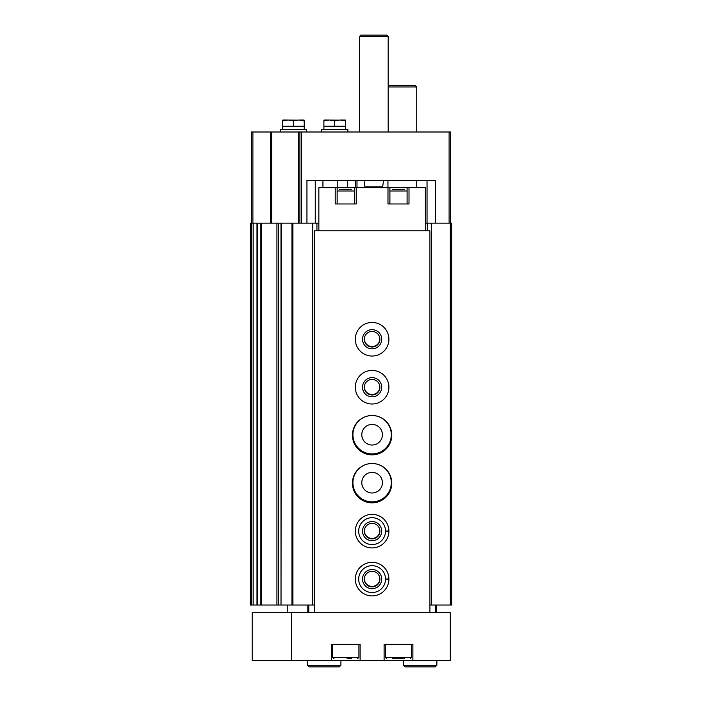 <?xml version="1.0" encoding="UTF-8"?>
<svg xmlns="http://www.w3.org/2000/svg" width="702" height="702" viewBox="0 0 702 702"><rect width="100%" height="100%" fill="white"/><g stroke="black" fill="none" stroke-linecap="round" stroke-linejoin="round"><path stroke-width="1.05" d="M427.272 230.826L427.272 223.157L425.359 223.157M306.95 223.157L306.95 180.458L435.345 180.458L435.345 223.157M251.456 223.157L251.456 132.002L450.544 132.002L450.544 223.157M355.273 180.458L355.273 187.653M318.857 223.157L280.993 223.157L281.028 605.019L281.283 223.157M299.912 132.002L299.912 223.157M427.035 180.458L427.035 223.157M278.29 605.019L250.254 605.019L250.254 223.157L280.993 223.157L280.993 605.019L278.29 605.019L278.29 223.157M312.785 223.157L312.785 605.019L291.962 605.019L291.962 223.157L291.988 605.019L281.283 605.019M312.785 605.019L314.303 605.019M316.935 230.826L316.935 223.157M372.104 415.523A19.191 19.191 0 0 0 352.922 434.713A19.191 19.191 0 0 0 372.104 453.904A19.191 19.191 0 0 0 391.295 434.713A19.191 19.191 0 0 0 372.104 415.523M372.104 463.495A19.191 19.191 0 0 0 352.922 482.686A19.191 19.191 0 0 0 372.104 501.877A19.191 19.191 0 0 0 391.295 482.686A19.191 19.191 0 0 0 372.104 463.495M427.272 223.157L451.746 223.157L451.746 605.019L450.307 605.019L450.307 223.157M429.914 605.019L431.432 605.019L431.432 223.157M431.432 605.019L450.307 605.019M347.402 180.458L347.402 187.653M315.259 180.458L315.259 223.157M379.879 578.869A7.775 7.775 0 0 1 372.104 586.407A7.775 7.775 0 0 1 364.338 578.869M379.879 530.896A7.775 7.775 0 0 1 372.104 538.434A7.775 7.775 0 0 1 364.338 530.896M372.104 492.997A10.311 10.311 0 0 1 363.18 477.527A10.311 10.311 0 0 1 381.037 477.527A10.311 10.311 0 0 1 372.104 492.997M372.104 445.024A10.311 10.311 0 0 1 363.18 429.554A10.311 10.311 0 0 1 381.037 429.554A10.311 10.311 0 0 1 372.104 445.024M379.879 386.977A7.775 7.775 0 0 1 372.104 394.515A7.775 7.775 0 0 1 364.338 386.977M379.879 339.005A7.775 7.775 0 0 1 372.104 346.542A7.775 7.775 0 0 1 364.338 339.005M359.398 132.002L359.398 36.574L388.18 36.574L388.18 132.002M359.398 36.574L360.863 35.1L386.705 35.1L388.18 36.574M345.481 120.112L324.07 120.016L329.291 120.016L334.687 120.972L340.084 120.016L345.481 120.972L345.314 120.016L340.084 120.016M347.885 132.002L347.885 129.607L321.498 129.607L321.498 132.002M323.894 120.112L323.894 120.972L329.291 120.016M334.687 120.972L334.687 126.246L323.894 126.246L323.894 129.607M345.481 120.972L345.481 126.246L334.687 126.246M323.894 120.972L323.894 126.246M345.481 126.246L345.481 129.607M304.229 120.112L282.809 120.016L288.039 120.016L293.436 120.972L298.833 120.016L304.229 120.972L304.054 120.016L298.833 120.016M306.625 132.002L306.625 129.607L280.238 129.607L280.238 132.002M282.643 120.112L282.643 120.972L288.039 120.016M293.436 120.972L293.436 126.246L282.643 126.246L282.643 129.607M304.229 120.972L304.229 126.246L293.436 126.246M282.643 120.972L282.643 126.246M304.229 126.246L304.229 129.607M339.724 189.575L351.72 189.575M392.497 189.575L404.492 189.575M337.135 187.653L337.135 203.966L354.317 203.966L354.317 187.653L318.857 187.653L318.857 230.826M354.317 187.653L425.359 187.653L425.359 230.826M291.409 612.688L450.307 612.688L450.307 660.661L291.409 660.661L291.409 612.688L252.176 612.688L252.176 660.661L291.409 660.661M331.335 660.661L331.335 644.357L360.117 644.357L360.117 660.661M412.881 660.661L412.881 644.357L384.099 644.357L384.099 660.661M392.497 658.748L404.492 658.748M399.798 658.748L397.183 658.748M386.741 658.748L385.301 657.309L385.301 644.357M347.034 658.748L351.72 658.748M333.968 658.748L332.529 657.309L332.529 644.357M287.241 612.688L287.241 605.019M436.39 605.019L436.39 612.688M307.827 605.019L307.827 612.688M429.914 612.688L429.914 230.826L314.303 230.826L314.303 612.688M372.104 356.037A16.787 16.787 0 0 1 357.564 330.853A16.787 16.787 0 0 1 386.653 330.853A16.787 16.787 0 0 1 372.104 356.037M372.104 404.01A16.787 16.787 0 0 1 357.564 378.826A16.787 16.787 0 0 1 386.653 378.826A16.787 16.787 0 0 1 372.104 404.01M372.104 454.861A19.665 19.665 0 0 1 355.072 425.359A19.665 19.665 0 0 1 389.145 425.359A19.665 19.665 0 0 1 372.104 454.861M372.104 502.834A19.665 19.665 0 0 1 355.072 473.332A19.665 19.665 0 0 1 389.145 473.332A19.665 19.665 0 0 1 372.104 502.834M388.899 530.975A16.787 16.787 0 0 1 388.899 531.3L385.538 531.186A13.435 13.435 0 0 1 365.382 542.76A13.435 13.435 0 0 1 365.382 519.515A13.435 13.435 0 0 1 385.538 531.089L388.899 530.975A16.787 16.787 0 0 0 363.662 516.628A16.787 16.787 0 0 0 363.662 545.647A16.787 16.787 0 0 0 388.899 531.3A16.787 16.787 0 0 1 363.662 545.647A16.787 16.787 0 0 1 363.662 516.628A16.787 16.787 0 0 1 388.899 530.975M388.899 578.948A16.787 16.787 0 0 1 388.899 579.273L385.538 579.159A13.435 13.435 0 0 1 365.382 590.733A13.435 13.435 0 0 1 365.382 567.488A13.435 13.435 0 0 1 385.538 579.062L388.899 578.948A16.787 16.787 0 0 0 363.662 564.601A16.787 16.787 0 0 0 363.662 593.62A16.787 16.787 0 0 0 388.899 579.273A16.787 16.787 0 0 1 363.662 593.62A16.787 16.787 0 0 1 363.662 564.601A16.787 16.787 0 0 1 388.899 578.948M335.214 187.653L335.214 203.966L356.23 203.966L356.23 187.653M387.987 187.653L387.987 203.966L409.003 203.966L409.003 187.653M389.9 187.653L389.9 203.966L407.081 203.966L407.081 187.653M372.104 588.706A9.591 9.591 0 0 1 363.803 574.315A9.591 9.591 0 0 1 380.414 574.315A9.591 9.591 0 0 1 372.104 588.706M372.104 586.89A7.775 7.775 0 0 1 365.373 575.219A7.775 7.775 0 0 1 378.843 575.219A7.775 7.775 0 0 1 372.104 586.89M372.104 540.733A9.591 9.591 0 0 1 363.803 526.342A9.591 9.591 0 0 1 380.414 526.342A9.591 9.591 0 0 1 372.104 540.733M372.104 538.917A7.775 7.775 0 0 1 365.373 527.246A7.775 7.775 0 0 1 378.843 527.246A7.775 7.775 0 0 1 372.104 538.917M372.104 396.814A9.591 9.591 0 0 1 363.803 382.423A9.591 9.591 0 0 1 380.414 382.423A9.591 9.591 0 0 1 372.104 396.814M372.104 394.998A7.775 7.775 0 0 1 365.373 383.327A7.775 7.775 0 0 1 378.843 383.327A7.775 7.775 0 0 1 372.104 394.998M372.104 348.841A9.591 9.591 0 0 1 363.803 334.45A9.591 9.591 0 0 1 380.414 334.45A9.591 9.591 0 0 1 372.104 348.841M372.104 347.025A7.775 7.775 0 0 1 365.373 335.354A7.775 7.775 0 0 1 378.843 335.354A7.775 7.775 0 0 1 372.104 347.025M388.18 86.943L416.725 86.943L416.725 132.002M388.18 86.706L389.408 85.469L415.251 85.469L416.725 86.943M436.872 660.661L436.872 665.224L435.196 666.9L404.966 666.9L403.29 665.224L436.872 665.224L436.872 660.661M340.926 660.661L340.926 665.224L339.25 666.9L309.02 666.9L307.344 665.224L340.926 665.224L340.926 660.661M449.104 132.002L449.104 223.157M301.351 132.002L301.351 223.157M356.993 180.458L356.993 187.653M252.895 132.002L252.895 223.157M270.481 132.002L270.481 223.157M271.683 132.002L271.683 223.157M298.71 132.002L298.71 223.157M251.649 605.019L251.649 223.157M253.168 605.019L253.168 223.157M256.985 605.019L256.985 223.157M260.854 605.019L260.854 223.157M261.556 605.019L261.556 223.157M276.921 605.019L276.921 223.157M292.918 605.019L292.918 223.157M337.811 180.458L337.811 187.653M322.938 180.458L322.938 187.653M364.031 180.458L364.926 186.829L382.651 186.829L383.546 180.458M385.301 657.309L411.688 657.309L410.249 658.748M332.529 657.309L358.915 657.309L357.476 658.748M435.433 605.019L435.433 612.688M308.783 605.019L308.783 612.688M337.135 191.014L354.317 191.014M389.9 191.014L407.081 191.014M385.538 579.062A13.435 13.435 0 0 0 365.382 567.488A13.435 13.435 0 0 0 365.382 590.733A13.435 13.435 0 0 0 385.538 579.159M385.538 531.089A13.435 13.435 0 0 0 365.382 519.515A13.435 13.435 0 0 0 365.382 542.76A13.435 13.435 0 0 0 385.538 531.186M257.274 605.019L257.274 223.157M261.276 605.019L261.276 223.157M364.926 186.829L365.874 187.653M382.651 186.829L381.695 187.653M411.688 657.309L411.688 644.357M358.915 657.309L358.915 644.357M416.725 187.653L416.725 180.458M387.943 187.653L387.943 180.458M403.29 660.661L403.29 665.224M307.344 660.661L307.344 665.224"/></g></svg>
